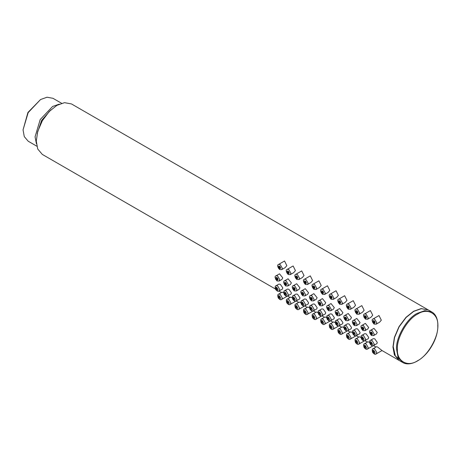 <?xml version="1.0" encoding="UTF-8"?>
<svg xmlns="http://www.w3.org/2000/svg" width="461" height="461" viewBox="0 0 461 461"><rect width="100%" height="100%" fill="white"/><g stroke="black" fill="none" stroke-linecap="round" stroke-linejoin="round"><path stroke-width="0.69" d="M402.586 362.421L399.145 360.439L394.558 355.016L393.112 347.093L394.558 337.498L399.145 326.78L406.135 317.445L413.719 311.394L421.308 308.68L428.298 309.948L431.738 311.936L424.748 310.668L417.159 313.376C406.965 318.199 395.63 337.832 396.546 349.081L397.999 357.004L402.586 362.421C410.469 367.371 424.397 359.257 431.969 345.704C439.903 332.375 439.955 316.286 431.738 311.936M40.568 99.524L27.931 112.455L23.05 129.869L28.179 112.605L40.568 99.524L47.016 97.225L52.957 98.297L61.595 103.287M36.822 146.2L28.184 141.21L24.277 136.606L23.05 129.869M36.419 143.815L35.071 136.813L40.205 119.543L52.594 106.468L59.331 104.134M276.744 278.173L277.389 279.291L277.199 279.706L276.744 279.66L276.099 278.548L276.744 278.173M285.33 283.135L285.976 284.247L285.785 284.668L285.33 284.621L284.691 283.503L285.33 283.135M293.922 288.09L294.567 289.208L294.377 289.623L293.922 289.577L293.277 288.465L293.922 288.09M302.508 293.046L303.154 294.164L302.963 294.579L302.508 294.539L301.863 293.421L302.508 293.046M311.094 298.008L311.74 299.12L311.55 299.541L311.094 299.494L310.455 298.376L311.094 298.008M319.686 302.963L320.332 304.081L320.141 304.496L319.686 304.45L319.041 303.338L319.686 302.963M328.272 307.925L328.918 309.037L328.728 309.458L328.272 309.412L327.627 308.294L328.272 307.925M336.864 312.881L337.504 313.999L337.319 314.414L336.864 314.367L336.219 313.255L336.864 312.881M345.45 317.842L346.096 318.954L345.906 319.375L345.45 319.329L344.805 318.211L345.45 317.842M354.036 322.798L354.682 323.916L354.492 324.331L354.036 324.285L353.391 323.173L354.036 322.798M362.628 327.759L363.268 328.872L363.084 329.292L362.628 329.246L361.983 328.128L362.628 327.759M279.499 273.822L282.777 277.914L281.884 279.452L279.124 281.049L279.752 279.66L277.603 275.943L276.087 275.793L279.499 273.822M288.085 278.778L291.369 282.87L290.476 284.414L287.71 286.01L288.338 284.621L286.189 280.899L284.673 280.749L288.085 278.778M296.677 283.74L299.955 287.831L299.062 289.37L296.296 290.966L296.924 289.577L294.781 285.86L293.259 285.711L296.677 283.74M305.263 288.695L308.542 292.787L307.648 294.331L304.888 295.927L305.516 294.539L303.367 290.816L301.851 290.666L305.263 288.695M313.849 293.657L317.133 297.748L316.24 299.287L313.474 300.883L314.102 299.494L311.953 295.778L310.437 295.628L313.849 293.657M322.441 298.613L325.72 302.704L324.826 304.248L322.06 305.845L322.688 304.45L320.545 300.733L319.024 300.584L322.441 298.613M331.027 303.574L334.306 307.66L333.412 309.204L330.652 310.8L331.28 309.412L329.131 305.695L327.615 305.539L331.027 303.574M339.613 308.53L342.898 312.621L342.004 314.166L339.238 315.762L339.866 314.367L337.723 310.651L336.202 310.501L339.613 308.53M348.205 313.486L351.484 317.577L350.591 319.121L347.825 320.718L348.453 319.329L346.309 315.606L344.788 315.457L348.205 313.486M356.791 318.447L360.07 322.539L359.177 324.083L356.416 325.673L357.045 324.285L354.895 320.568L353.38 320.418L356.791 318.447M365.377 323.403L368.662 327.494L367.769 329.039L365.003 330.635L365.631 329.246L363.487 325.524L361.966 325.374L365.377 323.403M371.214 332.715L371.86 333.833L371.67 334.248L371.214 334.202L370.569 333.09L371.214 332.715M373.969 328.365L377.248 332.456L376.355 333.995L373.589 335.591L374.223 334.202L372.073 330.485L370.552 330.335L373.969 328.365M276.744 289.577L276.099 288.465L276.289 288.044L276.744 288.09L277.389 289.208L276.744 289.577M285.33 294.539L284.691 293.421L284.875 293.006L285.33 293.046L285.976 294.164L285.33 294.539M293.922 299.494L293.277 298.376L293.467 297.962L293.922 298.008L294.567 299.126L293.922 299.494M302.508 304.45L301.863 303.338L302.053 302.923L302.508 302.963L303.154 304.081L302.508 304.45M311.094 309.412L310.455 308.294L310.639 307.879L311.094 307.925L311.74 309.037L311.094 309.412M319.686 314.367L319.041 313.255L319.231 312.835L319.686 312.881L320.332 313.999L319.686 314.367M328.272 319.329L327.627 318.211L327.817 317.796L328.272 317.842L328.918 318.954L328.272 319.329M336.864 324.285L336.219 323.173L336.403 322.752L336.864 322.798L337.504 323.916L336.864 324.285M345.45 329.246L344.805 328.128L344.995 327.713L345.45 327.759L346.096 328.872L345.45 329.246M354.036 334.202L353.391 333.09L353.581 332.669L354.036 332.715L354.682 333.833L354.036 334.202M362.628 339.163L361.983 338.046L362.173 337.631L362.628 337.671L363.268 338.789L362.628 339.163M276.087 285.711L278.847 284.114L280.294 284.304L282.777 287.831L282.535 288.995L279.124 290.966L279.752 289.577L277.603 285.86L276.087 285.711C275.05 285.878 274.906 287.128 275.643 289.473C277.13 291.271 278.288 291.767 279.124 290.966M284.673 290.666L287.439 289.07L288.88 289.266L291.369 292.787L291.122 293.957L287.71 295.927L288.338 294.539L286.189 290.816L284.673 290.666C283.642 290.833 283.492 292.09 284.23 294.429C285.716 296.227 286.875 296.723 287.71 295.927M293.259 295.628L296.025 294.032L297.466 294.222L299.955 297.748L299.713 298.912L296.296 300.883L296.924 299.494L294.781 295.778L293.259 295.628C292.228 295.795 292.078 297.045 292.816 299.391C294.302 301.183 295.466 301.684 296.296 300.883M301.851 300.584L304.612 298.987L306.058 299.183L308.542 302.704L308.3 303.874L304.888 305.845L305.516 304.45L303.367 300.733L301.851 300.584C300.814 300.751 300.67 302.007 301.408 304.346C302.894 306.144 304.053 306.64 304.888 305.845M310.437 305.545L313.203 303.949L314.644 304.139L317.133 307.66L316.886 308.83L313.474 310.8L314.102 309.412L311.953 305.695L310.437 305.545C309.406 305.712 309.256 306.963 309.994 309.308C311.48 311.1 312.639 311.601 313.474 310.8M319.024 310.501L321.79 308.905L323.23 309.101L325.72 312.621L325.478 313.791L322.06 315.762L322.688 314.367L320.545 310.651L319.024 310.501C317.992 310.668 317.842 311.924 318.58 314.264C320.067 316.062 321.231 316.557 322.06 315.762M327.615 315.457L330.376 313.86L331.822 314.056L334.306 317.577L334.064 318.747L330.652 320.718L331.28 319.329L329.131 315.606L327.615 315.457C326.578 315.624 326.434 316.88 327.172 319.225C328.658 321.017 329.817 321.519 330.652 320.718M336.202 320.418L338.968 318.822L340.408 319.018L342.898 322.539L342.65 323.708L339.238 325.673L339.866 324.285L337.723 320.568L336.202 320.418C335.17 320.585 335.02 321.841 335.758 324.181C337.245 325.979 338.403 326.474 339.238 325.673M344.788 325.374L347.554 323.778L348.994 323.974L351.484 327.494L351.242 328.664L347.825 330.635L348.453 329.246L346.309 325.524L344.788 325.374C343.756 325.541 343.606 326.797 344.344 329.142C345.831 330.935 346.995 331.436 347.825 330.635M353.38 330.335L356.14 328.739L357.586 328.929L360.07 332.456L359.828 333.62L356.416 335.591L357.045 334.202L354.895 330.485L353.38 330.335C352.342 330.502 352.198 331.753 352.936 334.098C354.423 335.896 355.581 336.392 356.416 335.591M361.966 335.291L364.732 333.695L366.172 333.891L368.662 337.412L368.414 338.581L365.003 340.552L365.631 339.163L363.487 335.441L361.966 335.291C360.934 335.458 360.784 336.714 361.522 339.054C363.009 340.852 364.167 341.347 365.003 340.552M371.214 344.119L370.569 343.001L370.759 342.586L371.214 342.632L371.86 343.75L371.214 344.119M370.552 340.253L373.318 338.656L374.764 338.847L377.248 342.373L377.006 343.537L373.589 345.508L374.223 344.119L372.073 340.402L370.552 340.253C369.52 340.42 369.37 341.67 370.114 344.015C371.601 345.808 372.759 346.309 373.589 345.508M279.32 266.769L279.965 267.887L279.775 268.302L279.32 268.256L278.675 267.144L279.32 266.769M287.906 271.725L288.551 272.843L288.367 273.258L287.906 273.217L287.266 272.099L287.906 271.725M296.498 276.686L297.143 277.804L296.953 278.219L296.498 278.173L295.853 277.055L296.498 276.686M305.084 281.642L305.729 282.76L305.539 283.175L305.084 283.135L304.439 282.017L305.084 281.642M313.676 286.604L314.316 287.716L314.131 288.137L313.676 288.09L313.031 286.973L313.676 286.604M322.262 291.559L322.907 292.677L322.717 293.092L322.262 293.046L321.617 291.934L322.262 291.559M330.848 296.521L331.494 297.633L331.303 298.054L330.848 298.008L330.203 296.89L330.848 296.521M339.44 301.477L340.08 302.595L339.895 303.01L339.44 302.963L338.795 301.851L339.44 301.477M348.026 306.438L348.672 307.55L348.481 307.971L348.026 307.925L347.381 306.807L348.026 306.438M356.612 311.394L357.258 312.512L357.068 312.927L356.612 312.881L355.973 311.769L356.612 311.394M365.204 316.355L365.844 317.468L365.659 317.883L365.204 317.842L364.559 316.724L365.204 316.355M284.529 261.001L286.846 265.645L285.111 267.674L281.7 269.645L282.328 268.256L280.179 264.539L278.663 264.389L284.523 261.001M293.115 265.962L295.438 270.607L293.703 272.635L290.286 274.606L290.914 273.217L288.77 269.495L287.249 269.345L293.115 265.962M301.701 270.918L304.024 275.563L302.289 277.591L298.872 279.562L299.5 278.173L297.357 274.456L295.835 274.307L301.701 270.918M304.427 279.262C302.814 279.712 303.119 281.435 305.338 284.431L307.464 284.523L308.092 283.135L305.943 279.412L304.427 279.262L310.293 275.874L312.61 280.519L310.875 282.547M318.879 280.835L321.202 285.48L319.467 287.508L316.05 289.479L316.678 288.09L314.535 284.374L313.013 284.224L318.879 280.835M327.466 285.791L329.788 290.436L328.053 292.464L324.636 294.441L325.27 293.046L323.121 289.329L321.599 289.18L327.466 285.791M336.057 290.753L338.38 295.397L336.645 297.426L333.228 299.396L333.856 298.008L331.707 294.291L330.191 294.135L336.057 290.753M344.644 295.708L346.966 300.353L345.231 302.381L341.814 304.358L342.442 302.963L340.299 299.247L338.777 299.097L344.644 295.708M353.23 300.67L355.552 305.315L353.818 307.343L350.4 309.314L351.034 307.925L348.885 304.202L347.369 304.053L353.23 300.67M361.822 305.626L364.144 310.27L362.409 312.299L358.992 314.269L359.62 312.881L357.471 309.164L355.955 309.014L361.822 305.626M370.408 310.587L372.73 315.232L370.996 317.26L367.578 319.231L368.206 317.842L366.063 314.12L364.542 313.97L370.408 310.587M373.79 321.311L374.436 322.429L374.246 322.844L373.79 322.798L373.145 321.68L373.79 321.311M378.994 315.543L381.316 320.188L379.582 322.216L376.17 324.187L376.798 322.798L374.649 319.081L373.133 318.931L378.994 315.543M279.32 298.008L278.675 296.89L278.865 296.475L279.32 296.521L279.965 297.633L279.32 298.008M287.906 302.963L287.266 301.851L287.451 301.431L287.906 301.477L288.551 302.595L287.906 302.963M296.498 307.925L295.853 306.807L296.043 306.392L296.498 306.438L297.143 307.55L296.498 307.925M305.084 312.881L304.439 311.769L304.629 311.348L305.084 311.394L305.729 312.512L305.084 312.881M313.676 317.842L313.031 316.724L313.221 316.309L313.676 316.355L314.316 317.468L313.676 317.842M322.262 322.798L321.617 321.686L321.807 321.265L322.262 321.311L322.907 322.429L322.262 322.798M330.848 327.759L330.203 326.642L330.393 326.227L330.848 326.267L331.494 327.385L330.848 327.759M339.44 332.715L338.795 331.597L338.985 331.182L339.44 331.228L340.08 332.346L339.44 332.715M348.026 337.677L347.381 336.559L347.571 336.144L348.026 336.184L348.672 337.302L348.026 337.677M356.612 342.632L355.973 341.515L356.157 341.1L356.612 341.146L357.258 342.258L356.612 342.632M365.204 347.588L364.559 346.476L364.749 346.055L365.204 346.102L365.844 347.219L365.204 347.588M287.56 296.002L281.7 299.396L282.328 298.008L280.179 294.291L278.663 294.135L282.08 292.165L283.705 292.868M298.665 302.422L296.146 300.97L290.286 304.358L290.914 302.963L288.77 299.247L287.249 299.097L290.666 297.126L292.291 297.823M299.258 302.088L300.883 302.779M304.733 305.92L298.872 309.314L299.5 307.925L297.357 304.202L295.835 304.053C294.804 304.22 294.654 305.476 295.392 307.821C296.878 309.613 298.042 310.115 298.872 309.314M307.844 307.043L309.469 307.741M315.843 312.339L313.324 310.887L307.464 314.269L308.092 312.881L305.943 309.164L304.427 309.014C303.39 309.181 303.246 310.437 303.983 312.777C305.47 314.575 306.628 315.07 307.464 314.269M316.436 312.005L318.055 312.696M324.429 317.301L321.916 315.843L316.05 319.231L316.678 317.842L314.535 314.12L313.013 313.97C311.982 314.137 311.832 315.393 312.57 317.738C314.056 319.531 315.215 320.032 316.05 319.231M333.015 322.256L330.502 320.804L324.636 324.187L325.27 322.798L323.121 319.081L321.599 318.931L325.022 316.955L326.647 317.658M341.607 327.212L339.089 325.76L333.228 329.148L333.856 327.759L331.707 324.037L330.191 323.887L333.608 321.916L335.233 322.614M350.193 332.174L347.68 330.721L341.814 334.104L342.442 332.715L340.299 328.998L338.777 328.849L342.195 326.872L343.82 327.575M358.779 337.129L356.267 335.677L350.4 339.065L351.034 337.677L348.885 333.954L347.369 333.804L350.786 331.834L352.411 332.531M364.853 340.627L358.992 344.021L359.62 342.632L357.471 338.916L355.955 338.766L359.373 336.789L360.998 337.492M373.439 345.589L367.578 348.983L368.206 347.588L366.063 343.871L364.542 343.722L367.959 341.751L369.584 342.448M373.79 352.55L373.145 351.432L373.335 351.017L373.79 351.063L374.436 352.175L373.79 352.55M373.133 348.677L376.551 346.707L377.663 347.087L382.031 350.55L376.17 353.939L376.798 352.55L374.649 348.833L373.133 348.677C372.096 348.844 371.952 350.101 372.69 352.446C374.176 354.238 375.335 354.74 376.17 353.939M401.865 361.113L395.388 356.088L393.285 346.897M399.065 360.387L394.391 354.924L392.945 347L394.391 337.4L398.984 326.682L405.974 317.347L413.557 311.296L421.147 308.588L428.211 309.901M275.401 288.995L42.314 154.418L37.721 149.001L36.275 141.078L37.721 131.477L42.314 120.759L49.298 111.429L56.887 105.373L64.477 102.665L71.461 103.932L428.131 309.855M37.197 133.511L41.634 120.367L50.796 109.954M417.591 314.12C427.578 307.314 438.676 313.722 437.771 325.771C438.676 336.784 427.578 356.007 417.591 360.733C407.605 367.538 396.506 361.13 397.405 349.081C396.506 338.069 407.605 318.845 417.591 314.12M278.035 279.66C277.499 275.58 273.477 277.902 276.744 280.403L278.035 279.66M286.621 284.621C286.085 280.542 282.063 282.864 285.33 285.365L286.621 284.621M295.207 289.577C294.677 285.497 290.655 287.82 293.922 290.321L295.207 289.577M303.799 294.539C303.263 290.453 299.241 292.781 302.508 295.282L303.799 294.539M312.385 299.494C311.855 295.415 307.827 297.737 311.094 300.238L312.385 299.494M320.971 304.45C320.441 300.37 316.419 302.693 319.686 305.199L320.971 304.45M329.563 309.412C329.027 305.332 325.005 307.654 328.272 310.155L329.563 309.412M338.149 314.367C337.619 310.288 333.597 312.61 336.864 315.111L338.149 314.367M346.735 319.329C346.205 315.249 342.183 317.571 345.45 320.072L346.735 319.329M355.327 324.285C354.791 320.205 350.769 322.527 354.036 325.028L355.327 324.285M363.913 329.246C363.383 325.166 359.361 327.489 362.628 329.99L363.913 329.246M372.5 334.202C371.969 330.122 367.947 332.444 371.214 334.945L372.5 334.202M278.035 289.577C277.499 293.04 273.477 286.074 276.744 287.347L278.035 289.577M286.621 294.539C286.085 298.002 282.063 291.035 285.33 292.303L286.621 294.539M295.207 299.494C294.677 302.958 290.655 295.991 293.922 297.264L295.207 299.494M303.799 304.45C303.263 307.919 299.241 300.952 302.508 302.22L303.799 304.45M312.385 309.412C311.855 312.875 307.827 305.908 311.094 307.182L312.385 309.412M320.971 314.367C320.441 317.836 316.419 310.87 319.686 312.137L320.971 314.367M329.563 319.329C329.027 322.792 325.005 315.825 328.272 317.099L329.563 319.329M338.149 324.285C337.619 327.754 333.597 320.787 336.864 322.055L338.149 324.285M346.735 329.246C346.205 332.709 342.183 325.743 345.45 327.016L346.735 329.246M355.327 334.202C354.791 337.665 350.769 330.698 354.036 331.972L355.327 334.202M363.913 339.163C363.383 342.627 359.361 335.66 362.628 336.928L363.913 339.163M372.5 344.119C371.969 347.582 367.947 340.616 371.214 341.889L372.5 344.119M280.611 268.256C280.075 264.176 276.053 266.498 279.32 268.999L280.611 268.256M289.197 273.217C288.667 269.138 284.644 271.46 287.906 273.961L289.197 273.217M297.783 278.173C297.253 274.093 293.231 276.416 296.498 278.917L297.783 278.173M306.375 283.135C305.839 279.049 301.817 281.371 305.084 283.878L306.375 283.135M314.961 288.09C314.431 284.011 310.409 286.333 313.676 288.834L314.961 288.09M323.547 293.046C323.017 288.966 318.995 291.289 322.262 293.79L323.547 293.046M332.139 298.008C331.603 293.928 327.581 296.25 330.848 298.751L332.139 298.008M340.725 302.963C340.195 298.884 336.173 301.206 339.44 303.707L340.725 302.963M349.317 307.925C348.781 303.845 344.759 306.167 348.026 308.668L349.317 307.925M357.903 312.881C357.367 308.801 353.345 311.123 356.612 313.624L357.903 312.881M366.489 317.842C365.959 313.762 361.937 316.085 365.204 318.586L366.489 317.842M375.081 322.798C374.545 318.718 370.523 321.04 373.79 323.541L375.081 322.798M280.611 298.008C280.075 301.471 276.053 294.504 279.32 295.778L280.611 298.008M289.197 302.963C288.667 306.432 284.644 299.466 287.906 300.733L289.197 302.963M297.783 307.925C297.253 311.388 293.231 304.421 296.498 305.695L297.783 307.925M306.375 312.881C305.839 316.35 301.817 309.383 305.084 310.651L306.375 312.881M314.961 317.842C314.431 321.305 310.409 314.339 313.676 315.612L314.961 317.842M323.547 322.798C323.017 326.261 318.995 319.294 322.262 320.568L323.547 322.798M332.139 327.759C331.603 331.223 327.581 324.256 330.848 325.524L332.139 327.759M340.725 332.715C340.195 336.178 336.173 329.212 339.44 330.485L340.725 332.715M349.317 337.677C348.781 341.14 344.759 334.173 348.026 335.441L349.317 337.677M357.903 342.632C357.367 346.096 353.345 339.129 356.612 340.402L357.903 342.632M366.489 347.588C365.959 351.057 361.937 344.09 365.204 345.358L366.489 347.588M375.081 352.55C374.545 356.013 370.523 349.046 373.79 350.32L375.081 352.55M276.087 275.793C274.474 276.243 274.779 277.966 276.998 280.962L279.124 281.049M284.673 280.749C283.06 281.198 283.365 282.921 285.584 285.918L287.71 286.01M293.259 285.711C291.652 286.16 291.957 287.883 294.17 290.879L296.296 290.966M301.851 290.666C300.238 291.116 300.543 292.839 302.762 295.835L304.888 295.927M310.437 295.628C308.83 296.071 309.129 297.794 311.348 300.797L313.474 300.883M319.024 300.584C317.416 301.033 317.721 302.756 319.934 305.752L322.06 305.845M327.615 305.539C326.002 305.989 326.307 307.712 328.526 310.708L330.652 310.8M336.202 310.501C334.594 310.95 334.893 312.673 337.112 315.67L339.238 315.762M344.788 315.457C343.18 315.906 343.485 317.629 345.704 320.625L347.825 320.718M353.38 320.418C351.766 320.868 352.071 322.591 354.29 325.587L356.416 325.673M361.966 325.374C360.358 325.823 360.658 327.546 362.876 330.543L365.003 330.635M370.552 330.335C368.944 330.785 369.249 332.508 371.468 335.504L373.589 335.591M278.663 264.389C277.049 264.839 277.355 266.562 279.573 269.558L281.7 269.645M287.249 269.345C285.641 269.794 285.941 271.517 288.16 274.514L290.286 274.606M295.835 274.307C294.227 274.75 294.533 276.473 296.746 279.475L298.872 279.562M307.464 284.523L310.875 282.553M313.013 284.224C311.406 284.668 311.705 286.39 313.924 289.393L316.05 289.479M321.599 289.18C319.992 289.629 320.297 291.352 322.516 294.349L324.636 294.441M330.191 294.135C328.578 294.585 328.883 296.308 331.102 299.304L333.228 299.396M338.777 299.097C337.17 299.546 337.469 301.269 339.688 304.266L341.814 304.358M347.369 304.053C345.756 304.502 346.061 306.225 348.28 309.222L350.4 309.314M355.955 309.014C354.342 309.464 354.647 311.187 356.866 314.183L358.992 314.269M364.542 313.97C362.934 314.419 363.233 316.142 365.452 319.139L367.578 319.231M373.133 318.931C371.52 319.381 371.825 321.104 374.044 324.1L376.17 324.187M278.663 294.135C277.626 294.302 277.482 295.559 278.219 297.904C279.706 299.696 280.864 300.197 281.7 299.396M287.249 299.097C286.218 299.264 286.068 300.52 286.805 302.86C288.292 304.658 289.45 305.153 290.286 304.358M299.258 302.082L295.835 304.053M307.844 307.038L304.427 309.014M316.43 311.999L313.013 313.97M321.599 318.931C320.568 319.098 320.418 320.349 321.156 322.694C322.648 324.492 323.806 324.988 324.636 324.187M330.191 323.887C329.154 324.054 329.01 325.31 329.748 327.65C331.234 329.448 332.393 329.943 333.228 329.148M338.777 328.849C337.746 329.016 337.596 330.266 338.334 332.612C339.82 334.404 340.984 334.905 341.814 334.104M347.369 333.804C346.332 333.971 346.188 335.228 346.926 337.567C348.412 339.365 349.571 339.861 350.4 339.065M355.955 338.766C354.924 338.933 354.774 340.183 355.512 342.529C356.998 344.321 358.157 344.822 358.992 344.021M364.542 343.722C363.51 343.889 363.36 345.145 364.098 347.485C365.585 349.282 366.749 349.778 367.578 348.983M278.963 291.047L281.487 292.505M398.984 360.341L382.008 350.539M287.56 296.014L290.078 297.466M304.738 305.931L307.251 307.383M364.853 340.639L367.371 342.091M373.445 345.594L375.957 347.047"/></g></svg>

